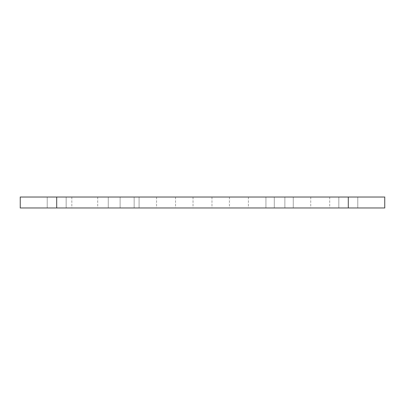 <?xml version="1.0" encoding="UTF-8"?>
<svg xmlns="http://www.w3.org/2000/svg" width="405" height="405" viewBox="0 0 405 405"><rect width="100%" height="100%" fill="white"/><g stroke="black" fill="none" stroke-linecap="round" stroke-linejoin="round"><path stroke-width="0.3" stroke-dasharray="2.02 1.52" d="M121.216 207.968L108.277 207.968L121.216 207.968M121.216 197.032L108.277 197.032L121.216 197.032M56.7 207.968L20.25 207.968L20.25 197.032L66.177 197.032L56.7 197.032L66.177 197.032L56.7 197.032L56.7 207.968L384.75 207.968L384.75 197.032L56.7 197.032M129.6 207.968L139.077 207.968L129.6 207.968M129.6 197.032L139.077 197.032L129.6 197.032M166.05 207.968L156.573 207.968L166.05 207.968M166.05 197.032L156.573 197.032L166.05 197.032M202.5 207.968L193.023 207.968L202.5 207.968M202.5 197.032L193.023 197.032L202.5 197.032M238.95 207.968L229.473 207.968L238.95 207.968M238.95 197.032L229.473 197.032L238.95 197.032M275.4 207.968L265.923 207.968L275.4 207.968M275.4 197.032L265.923 197.032L275.4 197.032M283.783 207.968L293.26 207.968L283.783 207.968M283.783 197.032L293.26 197.032L283.783 197.032M320.233 207.968L329.71 207.968L320.233 207.968M320.233 197.032L329.71 197.032L320.233 197.032M84.766 207.968L71.827 207.968L84.766 207.968M84.766 197.032L71.827 197.032L84.766 197.032M348.3 197.032L357.777 197.032L348.3 197.032L357.777 197.032L348.3 197.032L348.3 207.968M108.277 197.032L108.277 207.968L108.277 197.032M47.223 197.032L47.223 207.968L47.223 197.032M120.123 197.032L120.123 207.968L120.123 197.032M156.573 197.032L156.573 207.968M193.023 197.032L193.023 207.968M229.473 197.032L229.473 207.968M265.923 197.032L265.923 207.968L265.923 197.032M274.307 197.032L274.307 207.968L274.307 197.032M310.757 197.032L310.757 207.968M338.823 197.032L338.823 207.968L338.823 197.032M71.827 197.032L71.827 207.968M134.156 197.032L134.156 207.968L134.156 197.032M211.977 197.032L211.977 207.968M248.427 197.032L248.427 207.968M175.527 197.032L175.527 207.968M139.077 197.032L139.077 207.968L139.077 197.032M97.706 197.032L97.706 207.968M66.177 197.032L66.177 207.968L66.177 197.032M284.877 197.032L284.877 207.968L284.877 197.032M357.777 197.032L357.777 207.968L357.777 197.032M293.26 197.032L293.26 207.968L293.26 197.032M329.71 197.032L329.71 207.968"/><path stroke-width="0.61" d="M20.25 197.032L384.75 197.032L384.75 207.968L20.25 207.968L20.25 197.032M56.7 197.032L56.7 207.968M348.3 197.032L348.3 207.968"/></g></svg>

